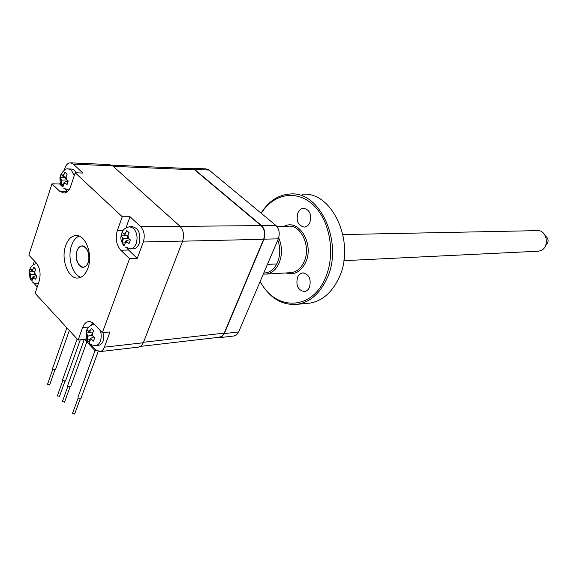 <?xml version="1.0" encoding="UTF-8"?>
<svg xmlns="http://www.w3.org/2000/svg" width="577" height="577" viewBox="0 0 577 577"><rect width="100%" height="100%" fill="white"/><g stroke="black" fill="none" stroke-linecap="round" stroke-linejoin="round"><path stroke-width="0.87" d="M70.747 386.352L70.567 386.85L67.761 386.309L67.711 385.386L84.278 339.406M64.631 401.844L62.554 401.837L62.525 401.174L67.848 386.402M65.67 380.582L65.497 381.072L62.691 380.539L62.648 379.623L77.159 338.987M59.626 396.046L57.549 396.031L57.52 395.382L62.785 380.632M124.582 245.283L122.252 243.047L123.348 238.662L121.019 235.921L122.324 232.279L124.726 234.853L126.781 230.512L129.14 232.733L127.171 237.176L130.388 239.917L129.053 243.573L125.793 240.984L124.582 245.283M32.052 280.61L30.105 278.511L30.927 274.587L29.038 272.005L30.105 268.738L32.045 271.176L33.791 267.281L35.76 269.365L34.093 273.354L36.834 275.921L35.752 279.196L32.968 276.772L32.052 280.61M89.356 342.32L87.185 339.983L88.166 335.973L86.023 333.08L87.228 329.727L89.435 332.467L91.361 328.443L93.546 330.765L91.714 334.898L94.722 337.725L93.496 341.094L90.438 338.41L89.356 342.32M63.095 186.393L61.011 184.395L61.927 180.132L59.878 177.694L61.032 174.167L63.138 176.439L64.992 172.263L67.098 174.247L65.324 178.517L68.237 180.998L67.069 184.539L64.105 182.209L63.095 186.393M130.099 226.718L132.458 226.696C138.805 228.362 141.026 233.988 139.129 243.566C137.874 246.74 136.064 248.492 133.684 248.824L133.085 248.838M103.86 332.561L103.297 340.726C102.288 343.308 100.831 344.801 98.919 345.205L98.429 345.255M68.764 168.938L71.231 169.032C73.2 169.054 74.837 170.316 76.142 172.811M87.942 268.182C85.742 274.046 82.554 277.313 78.378 277.97C68.439 279.758 60.527 259.361 65.655 245.651C67.862 239.52 71.173 236.152 75.573 235.567C85.331 234.002 93.229 254.529 87.942 268.182M79.049 236.072C75.753 237.558 73.257 240.703 71.555 245.506C67.228 257.255 72.291 274.832 80.802 277.277M88.194 262.225C92.508 250.88 80.693 239.217 77.044 251.024C72.825 262.153 84.386 273.981 88.194 262.225M65.749 177.233L63.138 176.439M65.67 177.456L59.878 177.694M66.817 179.923L61.927 180.132M63.42 184.287L61.011 184.395M68.187 181.113L64.105 182.209M233.8 336.002L236.483 334.948L238.46 332.417L278.302 238.842C280.105 233.425 279.254 228.925 275.763 225.333L209.09 170.056L205.989 168.881L191.932 168.253M189.797 168.585L191.449 168.232L194.55 169.422L261.388 225.47C264.886 229.112 265.745 233.678 263.949 239.174L224.107 334.047L221.438 337.076L219.938 337.624L217.666 337.437M219.361 337.235L222.051 336.167L224.027 333.607L263.624 239.289C265.42 233.793 264.562 229.228 261.064 225.585L194.629 169.847L191.521 168.657L111.65 165.13M93.777 337.004L90.438 338.41M92.392 333.016L89.435 332.467M89.976 332.568L86.023 333.08M92.219 335.439L88.166 335.973M90.005 339.608L87.185 339.983L88.281 341.909M138.48 347.123L141.17 345.991L143.341 342.752L182.635 241.063C184.416 235.127 183.529 230.187 179.981 226.242L112.645 165.851L73.322 164.142L82.929 173.057L75.212 172.775L70.769 186.126C69.211 190.46 66.939 192.776 63.96 193.071L59.698 191.261L51.988 183.818L28.85 255.099L36.171 262.823C40.015 267.807 41.017 273.902 39.178 281.114L35.118 293.325L78.14 340.048L85.771 339.247L86.384 337.538M85.771 339.247L88.303 341.981M89.853 343.654L95.486 349.72L100.052 351.602C101.949 351.198 103.391 349.72 104.387 347.159L110.019 331.941L102.367 332.713L92.947 322.94L90.495 321.721L88.418 321.613C85.85 322.11 83.91 324.101 82.598 327.585L78.14 340.048M92.695 322.759L90.978 325.176M34.894 274.212L30.927 274.587M32.471 278.28L30.105 278.511M36.38 275.59L32.968 276.772M34.62 271.753L32.045 271.176M33.783 271.565L29.038 272.005M34.44 260.999L33.185 264.829M33.177 282.434L37.245 286.949M112.645 165.851L109.543 164.582L70.711 162.851M73.322 164.142L70.221 162.829C67.848 163.024 66.052 164.834 64.84 168.253L64.198 170.208M60.26 182.238L59.669 184.027L51.988 183.818M59.698 191.261L67.386 191.42L64.956 189.083M61.811 186.075L59.669 184.027M96.72 350.794L95.299 350.96L84.559 339.377M95.674 349.922L95.299 350.96M102.367 332.713L129.544 258.684L137.261 258.395L143.334 241.979C145.101 235.82 144.207 230.699 140.644 226.617L129.998 216.736L122.266 216.736L117.369 230.418L123.218 230.346M127.041 248.269L128.512 250.007L120.795 250.238C116.309 244.922 115.162 238.315 117.369 230.418M126.01 227.778L129.998 216.736M75.212 172.775L122.266 216.736M129.544 258.684L120.795 250.238M137.261 258.395L128.512 250.007M127.719 235.661L124.726 234.853M126.99 235.466L121.019 235.921M128.332 238.272L123.348 238.662M125.13 242.816L122.252 243.047M129.904 239.578L125.793 240.984M81.04 398.065L80.852 398.57L78.039 398.029L77.989 397.07L95.01 350.65M74.801 413.622L74.664 413.983L72.709 413.615L72.673 412.937L78.119 398.108M55.666 369.201L55.493 369.684L52.702 369.15L52.658 368.263L66.86 327.801M49.737 384.592L47.675 384.578L47.646 383.95L52.81 369.258M545.626 245.499C549.008 242.16 548.922 238.936 545.352 235.834M537.576 251.247L540.101 250.829C550.133 248.023 547.248 229.401 536.985 230.641L342.94 234.558M84.682 266.754C92.608 263.509 88.158 242.044 80.506 246.466C72.731 249.834 77.037 270.909 84.682 266.754M306.517 303.459L309.582 303.177C321.98 301.086 331.674 292.864 338.67 278.518C356.175 243.761 332.77 191.153 302.557 194.276M261.085 213.165C268.637 201.157 278.374 194.766 290.303 193.995C320.603 190.821 344.13 244.129 326.582 279.333C319.579 293.859 309.856 302.182 297.429 304.295C282.009 305.637 269.574 298.064 260.112 281.583M260.184 281.417C275.034 310.678 311.263 310.96 325.024 278.741C335.778 255.445 330.498 221.554 313.758 205.47C297.141 189.133 273.534 193.454 261.266 213.31M278.698 237.774C282.247 246.228 282.384 254.659 279.102 263.062C276.102 269.61 271.839 273.289 266.322 274.097L263.314 274.053M263.754 273.022C269.69 272.935 274.27 269.416 277.515 262.456C280.408 255.164 280.501 247.692 277.797 240.032M297.573 277.184C295.662 285.557 297.97 290.354 304.497 291.558C306.654 291.212 308.313 289.805 309.474 287.353C311.414 279.008 309.149 274.198 302.665 272.907C300.444 273.238 298.749 274.659 297.573 277.184M297.891 212.899C295.943 220.969 298.064 225.708 304.252 227.1C306.675 226.848 308.536 225.318 309.842 222.52C311.818 214.485 309.741 209.725 303.61 208.254C301.115 208.485 299.211 210.028 297.891 212.899M310.772 216.779L310.779 218.568M130.272 248.932L130.727 248.911C133.107 248.579 134.917 246.826 136.165 243.638C137.917 237.5 137.023 232.387 133.489 228.297L129.493 226.718C121.855 228.831 122.475 231.94 121.249 235.027M127.943 235.055L128.534 238.46M127.149 242.275L125.029 243.09M37.678 283.841L38.298 283.769M34.714 271.457L35.226 274.565M34.101 277.984L32.341 278.662M95.616 345.573L95.991 345.529C97.902 345.125 99.359 343.632 100.362 341.043C101.487 337.725 101.48 334.242 100.355 330.585M92.421 332.943L92.976 336.247M91.7 339.759L89.731 340.351M68.23 189.999L68.858 189.984M74.238 175.689L71.425 170.251L68.281 168.917C65.879 168.34 63.347 170.359 60.686 174.975M66.002 176.468L66.543 179.671M65.324 183.363L63.434 184.251M36.87 263.653L36.51 263.675C33.242 264.093 30.97 266.091 29.715 269.668M94.433 324.339L93.467 324.368C89.06 325.81 86.665 328.378 86.298 332.063M61.256 182.166L60.722 178.985M61.927 175.3L63.809 174.391M224.316 333.585L238.669 331.955M263.949 239.174L278.302 238.842M261.388 225.47L275.763 225.333M194.55 169.422L209.09 170.056M113.186 166.335L194.629 169.847M180.111 226.364L261.064 225.585M182.592 241.179L263.624 239.289M143.536 342.24L224.237 333.138M87.466 337.913L86.911 334.631M88.18 331.126L90.142 330.52M143.341 342.752L104.387 347.159M30.92 269.971L32.673 269.279M30.307 276.47L29.802 273.375M88.678 327.008L82.598 327.585M182.635 241.063L143.334 241.979M179.981 226.242L140.644 226.617M122.591 240.768L121.999 237.378M123.377 233.57L125.49 232.733M290.022 272.712L291.32 272.632C296.816 271.846 301.064 268.255 304.057 261.864C311.291 246.927 301.252 224.561 288.327 226.227L276.78 226.35M284.36 226.271C298.944 218.301 314.523 244.244 305.601 262.456C300.805 271.904 294.284 275.402 286.055 272.943M64.509 402.198L69.976 387.088M70.567 386.85L86.853 341.851M59.496 396.392L64.905 381.303M65.497 381.072L80.29 339.824M124.964 246.97L130.727 248.911L133.684 248.824M32.492 281.879C32.723 282.708 34.562 283.357 38.003 283.819L38.291 283.805M89.586 343.416C89.99 344.512 92.125 345.219 95.991 345.529L98.919 345.205M63.715 188.246L68.836 190.013M93.957 324.324L94.383 324.281M76.568 235.553L75.573 235.567M62.237 186.688C60.571 184.662 59.835 181.784 60.015 178.055M219.938 337.624L234.291 335.951M140.644 346.38L219.851 337.177M87.177 339.961L86.11 333.376M138.978 347.065L100.052 351.602M31.108 280.263L30.22 278.669M30.083 278.352L29.175 272.452M89.06 321.555L88.418 321.613M123.572 245.521C121.22 241.568 120.391 238.431 121.083 236.116M74.664 413.983L80.253 398.808M80.852 398.57L98.191 351.501M49.622 384.938L54.916 369.915M55.493 369.684L69.319 330.47M538.276 251.219L343.849 260.674M276.823 263.927L267.432 264.389M290.036 272.712L266.322 274.097M304.166 208.261L303.61 208.254M303.206 272.878L302.665 272.907M297.429 304.295L309.582 303.177"/></g></svg>
